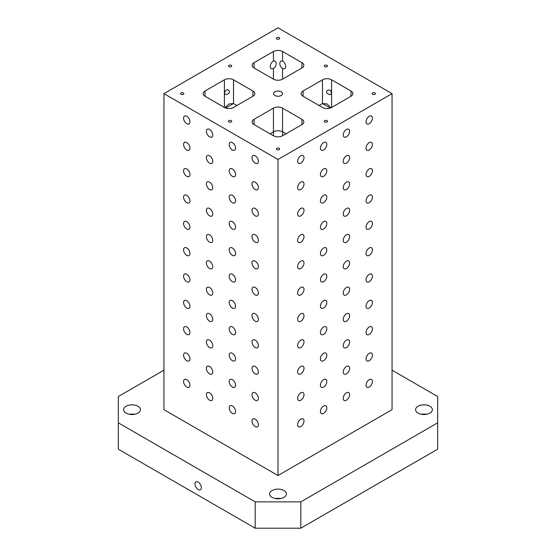 <?xml version="1.0" encoding="UTF-8"?>
<svg xmlns="http://www.w3.org/2000/svg" width="556" height="556" viewBox="0 0 556 556"><rect width="100%" height="100%" fill="white"/><g stroke="black" fill="none" stroke-linecap="round" stroke-linejoin="round"><path stroke-width="0.83" d="M282.559 68.36A4.518 2.606 -120 0 0 284.818 68.583A4.518 2.606 -120 0 0 285.513 64.962A4.518 2.606 -120 0 0 282.559 60.986L282.559 51.499A6.45 3.725 0 0 0 273.441 51.499L254.05 62.696A6.45 3.725 0 0 0 252.16 65.33A6.45 3.725 0 0 0 254.05 67.964L273.441 79.154A6.45 3.725 0 0 0 282.559 79.154L282.559 68.36C278.91 66.47 278.91 60.187 282.559 60.986M350.989 91.01L331.598 79.814A6.45 3.725 0 0 0 322.473 79.814L303.089 91.01A6.45 3.725 0 0 0 301.199 93.644A6.45 3.725 0 0 0 303.089 96.278L322.473 107.468A6.45 3.725 0 0 0 331.598 107.468L350.989 96.278A6.45 3.725 0 0 0 352.879 93.644A6.45 3.725 0 0 0 350.989 91.01L350.989 96.278M282.559 79.154L301.95 67.964A6.45 3.725 0 0 0 303.84 65.33A6.45 3.725 0 0 0 301.95 62.696L282.559 51.499M258.387 161.323A4.518 2.606 60 0 1 257.449 163.394A4.518 2.606 60 0 1 252.931 160.788A4.518 2.606 60 0 1 252.931 155.569A4.518 2.606 60 0 1 256.413 156.785A4.518 2.606 60 0 1 258.387 161.323M225.027 107.788L228.961 103.972L233.527 103.52L233.527 79.814A6.45 3.725 0 0 0 224.402 79.814L205.011 91.01A6.45 3.725 0 0 0 203.121 93.644A6.45 3.725 0 0 0 205.011 96.278L224.402 107.468A6.45 3.725 0 0 0 233.527 107.468L252.91 96.278A6.45 3.725 0 0 0 254.801 93.644A6.45 3.725 0 0 0 252.91 91.01L252.91 96.278M254.05 124.586L273.441 135.782A6.45 3.725 0 0 0 282.559 135.782L301.95 124.586A6.45 3.725 0 0 0 303.84 121.952A6.45 3.725 0 0 0 301.95 119.318L282.559 108.128A6.45 3.725 0 0 0 273.441 108.128L254.05 119.318A6.45 3.725 0 0 0 252.16 121.952A6.45 3.725 0 0 0 254.05 124.586L254.05 119.318M273.441 60.986C277.09 60.187 277.09 66.47 273.441 68.36A4.518 2.606 120 0 1 271.182 68.583A4.518 2.606 120 0 1 270.487 64.962A4.518 2.606 120 0 1 273.441 60.986L273.441 51.499M274.81 91.796A4.518 2.606 180 0 1 279.731 91.233A4.518 2.606 180 0 1 282.517 93.644A4.518 2.606 180 0 1 278 96.251A4.518 2.606 180 0 1 273.482 93.644A4.518 2.606 180 0 1 274.81 91.796M276.86 37.676A1.612 0.931 180 0 1 278.619 37.474A1.612 0.931 180 0 1 279.612 38.336A1.612 0.931 180 0 1 278 39.267A1.612 0.931 180 0 1 276.388 38.336A1.612 0.931 180 0 1 276.86 37.676M228.961 120.638A1.612 0.931 180 0 1 230.719 120.437A1.612 0.931 180 0 1 231.713 121.291A1.612 0.931 180 0 1 230.101 122.223A1.612 0.931 180 0 1 228.488 121.291A1.612 0.931 180 0 1 228.961 120.638M181.061 92.984A1.612 0.931 180 0 1 182.82 92.782A1.612 0.931 180 0 1 183.821 93.644A1.612 0.931 180 0 1 182.208 94.576A1.612 0.931 180 0 1 180.589 93.644A1.612 0.931 180 0 1 181.061 92.984M276.86 148.292A1.612 0.931 180 0 1 278.619 148.091A1.612 0.931 180 0 1 279.612 148.945A1.612 0.931 180 0 1 278 149.877A1.612 0.931 180 0 1 276.388 148.945A1.612 0.931 180 0 1 276.86 148.292M324.76 120.638A1.612 0.931 180 0 1 326.518 120.437A1.612 0.931 180 0 1 327.512 121.291A1.612 0.931 180 0 1 325.899 122.223A1.612 0.931 180 0 1 324.287 121.291A1.612 0.931 180 0 1 324.76 120.638M372.652 92.984A1.612 0.931 180 0 1 374.41 92.782A1.612 0.931 180 0 1 375.411 93.644A1.612 0.931 180 0 1 373.792 94.576A1.612 0.931 180 0 1 372.179 93.644A1.612 0.931 180 0 1 372.652 92.984M324.76 65.33A1.612 0.931 180 0 1 326.518 65.128A1.612 0.931 180 0 1 327.512 65.99A1.612 0.931 180 0 1 325.899 66.922A1.612 0.931 180 0 1 324.287 65.99A1.612 0.931 180 0 1 324.76 65.33M228.961 65.33A1.612 0.931 180 0 1 230.719 65.128A1.612 0.931 180 0 1 231.713 65.99A1.612 0.931 180 0 1 230.101 66.922A1.612 0.931 180 0 1 228.488 65.99A1.612 0.931 180 0 1 228.961 65.33M198.172 489.488A4.518 2.606 60 0 1 195.219 485.506A4.518 2.606 60 0 1 195.914 481.885A4.518 2.606 60 0 1 200.431 484.491A4.518 2.606 60 0 1 200.431 489.711A4.518 2.606 60 0 1 198.172 489.488M134.594 414.296A8.389 4.844 0 0 0 129.458 414.296M126.094 406.262A8.389 4.844 180 0 1 135.233 405.213A8.389 4.844 180 0 1 140.411 409.682A8.389 4.844 180 0 1 132.029 414.526A8.389 4.844 180 0 1 123.64 409.682A8.389 4.844 180 0 1 126.094 406.262M280.571 498.572A8.389 4.844 0 0 0 275.428 498.572M272.072 490.538A8.389 4.844 180 0 1 281.211 489.488A8.389 4.844 180 0 1 286.389 493.964A8.389 4.844 180 0 1 278 498.801A8.389 4.844 180 0 1 269.611 493.964A8.389 4.844 180 0 1 272.072 490.538M426.542 414.296A8.389 4.844 0 0 0 421.406 414.296M418.042 406.262A8.389 4.844 180 0 1 427.182 405.213A8.389 4.844 180 0 1 432.359 409.682A8.389 4.844 180 0 1 423.971 414.526A8.389 4.844 180 0 1 415.589 409.682A8.389 4.844 180 0 1 418.042 406.262M330.973 107.788L327.039 103.972L322.473 103.52L319.054 105.494M282.559 135.782L282.559 131.828A6.45 3.725 0 0 0 273.441 131.828L270.014 133.808M282.559 108.128L282.559 131.828L285.986 133.808M225.687 108.045L233.527 103.52L236.946 105.494M233.527 79.814L252.91 91.01M392.043 93.644L278 27.8L163.957 93.644L278 159.482L392.043 93.644L392.043 409.682L278 475.526L163.957 409.682L163.957 93.644M163.957 370.178L118.345 396.518L118.345 422.852L255.19 501.866L300.81 501.866L437.655 422.852L437.655 396.518L392.043 370.178M372.43 118.136A4.518 2.606 -60 0 1 370.456 122.681A4.518 2.606 -60 0 1 366.974 123.891A4.518 2.606 -60 0 1 366.974 118.671A4.518 2.606 -60 0 1 371.491 116.065A4.518 2.606 -60 0 1 372.43 118.136M372.43 144.47A4.518 2.606 -60 0 1 370.456 149.015A4.518 2.606 -60 0 1 366.974 150.224A4.518 2.606 -60 0 1 366.974 145.012A4.518 2.606 -60 0 1 371.491 142.405A4.518 2.606 -60 0 1 372.43 144.47M372.43 170.81A4.518 2.606 -60 0 1 370.456 175.355A4.518 2.606 -60 0 1 366.974 176.565A4.518 2.606 -60 0 1 366.974 171.345A4.518 2.606 -60 0 1 371.491 168.739A4.518 2.606 -60 0 1 372.43 170.81M372.43 197.144A4.518 2.606 -60 0 1 370.456 201.689A4.518 2.606 -60 0 1 366.974 202.898A4.518 2.606 -60 0 1 366.974 197.686A4.518 2.606 -60 0 1 371.491 195.08A4.518 2.606 -60 0 1 372.43 197.144M372.43 223.484A4.518 2.606 -60 0 1 370.456 228.03A4.518 2.606 -60 0 1 366.974 229.239A4.518 2.606 -60 0 1 366.974 224.019A4.518 2.606 -60 0 1 371.491 221.413A4.518 2.606 -60 0 1 372.43 223.484M372.43 249.818A4.518 2.606 -60 0 1 370.456 254.363A4.518 2.606 -60 0 1 366.974 255.572A4.518 2.606 -60 0 1 366.974 250.36A4.518 2.606 -60 0 1 371.491 247.754A4.518 2.606 -60 0 1 372.43 249.818M372.43 276.158A4.518 2.606 -60 0 1 370.456 280.704A4.518 2.606 -60 0 1 366.974 281.913A4.518 2.606 -60 0 1 366.974 276.693A4.518 2.606 -60 0 1 371.491 274.087A4.518 2.606 -60 0 1 372.43 276.158M372.43 302.492A4.518 2.606 -60 0 1 370.456 307.037A4.518 2.606 -60 0 1 366.974 308.246A4.518 2.606 -60 0 1 366.974 303.034A4.518 2.606 -60 0 1 371.491 300.428A4.518 2.606 -60 0 1 372.43 302.492M372.43 328.832A4.518 2.606 -60 0 1 370.456 333.378A4.518 2.606 -60 0 1 366.974 334.587A4.518 2.606 -60 0 1 366.974 329.367A4.518 2.606 -60 0 1 371.491 326.761A4.518 2.606 -60 0 1 372.43 328.832M372.43 355.166A4.518 2.606 -60 0 1 370.456 359.711A4.518 2.606 -60 0 1 366.974 360.92A4.518 2.606 -60 0 1 366.974 355.708A4.518 2.606 -60 0 1 371.491 353.102A4.518 2.606 -60 0 1 372.43 355.166M372.43 381.506A4.518 2.606 -60 0 1 370.456 386.052A4.518 2.606 -60 0 1 366.974 387.261A4.518 2.606 -60 0 1 366.974 382.041A4.518 2.606 -60 0 1 371.491 379.435A4.518 2.606 -60 0 1 372.43 381.506M349.62 131.306A4.518 2.606 -60 0 1 347.646 135.845A4.518 2.606 -60 0 1 344.164 137.054A4.518 2.606 -60 0 1 344.164 131.841A4.518 2.606 -60 0 1 348.681 129.235A4.518 2.606 -60 0 1 349.62 131.306M349.62 157.64A4.518 2.606 -60 0 1 347.646 162.185A4.518 2.606 -60 0 1 344.164 163.394A4.518 2.606 -60 0 1 344.164 158.182A4.518 2.606 -60 0 1 348.681 155.576A4.518 2.606 -60 0 1 349.62 157.64M349.62 183.973A4.518 2.606 -60 0 1 347.646 188.519A4.518 2.606 -60 0 1 344.164 189.728A4.518 2.606 -60 0 1 344.164 184.516A4.518 2.606 -60 0 1 348.681 181.909A4.518 2.606 -60 0 1 349.62 183.973M349.62 210.314A4.518 2.606 -60 0 1 347.646 214.859A4.518 2.606 -60 0 1 344.164 216.069A4.518 2.606 -60 0 1 344.164 210.856A4.518 2.606 -60 0 1 348.681 208.25A4.518 2.606 -60 0 1 349.62 210.314M349.62 236.647A4.518 2.606 -60 0 1 347.646 241.193A4.518 2.606 -60 0 1 344.164 242.402A4.518 2.606 -60 0 1 344.164 237.19A4.518 2.606 -60 0 1 348.681 234.583A4.518 2.606 -60 0 1 349.62 236.647M349.62 262.988A4.518 2.606 -60 0 1 347.646 267.533A4.518 2.606 -60 0 1 344.164 268.743A4.518 2.606 -60 0 1 344.164 263.53A4.518 2.606 -60 0 1 348.681 260.924A4.518 2.606 -60 0 1 349.62 262.988M349.62 289.322A4.518 2.606 -60 0 1 347.646 293.867A4.518 2.606 -60 0 1 344.164 295.076A4.518 2.606 -60 0 1 344.164 289.864A4.518 2.606 -60 0 1 348.681 287.257A4.518 2.606 -60 0 1 349.62 289.322M349.62 315.662A4.518 2.606 -60 0 1 347.646 320.207A4.518 2.606 -60 0 1 344.164 321.417A4.518 2.606 -60 0 1 344.164 316.204A4.518 2.606 -60 0 1 348.681 313.591A4.518 2.606 -60 0 1 349.62 315.662M349.62 341.996A4.518 2.606 -60 0 1 347.646 346.541A4.518 2.606 -60 0 1 344.164 347.75A4.518 2.606 -60 0 1 344.164 342.538A4.518 2.606 -60 0 1 348.681 339.931A4.518 2.606 -60 0 1 349.62 341.996M349.62 368.336A4.518 2.606 -60 0 1 347.646 372.881A4.518 2.606 -60 0 1 344.164 374.091A4.518 2.606 -60 0 1 344.164 368.878A4.518 2.606 -60 0 1 348.681 366.265A4.518 2.606 -60 0 1 349.62 368.336M349.62 394.67A4.518 2.606 -60 0 1 347.646 399.215A4.518 2.606 -60 0 1 344.164 400.424A4.518 2.606 -60 0 1 344.164 395.212A4.518 2.606 -60 0 1 348.681 392.605A4.518 2.606 -60 0 1 349.62 394.67M326.81 144.47A4.518 2.606 -60 0 1 324.836 149.015A4.518 2.606 -60 0 1 321.361 150.224A4.518 2.606 -60 0 1 321.361 145.012A4.518 2.606 -60 0 1 325.872 142.405A4.518 2.606 -60 0 1 326.81 144.47M326.81 170.81A4.518 2.606 -60 0 1 324.836 175.355A4.518 2.606 -60 0 1 321.361 176.565A4.518 2.606 -60 0 1 321.361 171.345A4.518 2.606 -60 0 1 325.872 168.739A4.518 2.606 -60 0 1 326.81 170.81M326.81 197.144A4.518 2.606 -60 0 1 324.836 201.689A4.518 2.606 -60 0 1 321.361 202.898A4.518 2.606 -60 0 1 321.361 197.686A4.518 2.606 -60 0 1 325.872 195.08A4.518 2.606 -60 0 1 326.81 197.144M326.81 223.484A4.518 2.606 -60 0 1 324.836 228.03A4.518 2.606 -60 0 1 321.361 229.239A4.518 2.606 -60 0 1 321.361 224.019A4.518 2.606 -60 0 1 325.872 221.413A4.518 2.606 -60 0 1 326.81 223.484M326.81 249.818A4.518 2.606 -60 0 1 324.836 254.363A4.518 2.606 -60 0 1 321.361 255.572A4.518 2.606 -60 0 1 321.361 250.36A4.518 2.606 -60 0 1 325.872 247.754A4.518 2.606 -60 0 1 326.81 249.818M326.81 276.158A4.518 2.606 -60 0 1 324.836 280.704A4.518 2.606 -60 0 1 321.361 281.913A4.518 2.606 -60 0 1 321.361 276.693A4.518 2.606 -60 0 1 325.872 274.087A4.518 2.606 -60 0 1 326.81 276.158M326.81 302.492A4.518 2.606 -60 0 1 324.836 307.037A4.518 2.606 -60 0 1 321.361 308.246A4.518 2.606 -60 0 1 321.361 303.034A4.518 2.606 -60 0 1 325.872 300.428A4.518 2.606 -60 0 1 326.81 302.492M326.81 328.832A4.518 2.606 -60 0 1 324.836 333.378A4.518 2.606 -60 0 1 321.361 334.587A4.518 2.606 -60 0 1 321.361 329.367A4.518 2.606 -60 0 1 325.872 326.761A4.518 2.606 -60 0 1 326.81 328.832M326.81 355.166A4.518 2.606 -60 0 1 324.836 359.711A4.518 2.606 -60 0 1 321.361 360.92A4.518 2.606 -60 0 1 321.361 355.708A4.518 2.606 -60 0 1 325.872 353.102A4.518 2.606 -60 0 1 326.81 355.166M326.81 381.506A4.518 2.606 -60 0 1 324.836 386.052A4.518 2.606 -60 0 1 321.361 387.261A4.518 2.606 -60 0 1 321.361 382.041A4.518 2.606 -60 0 1 325.872 379.435A4.518 2.606 -60 0 1 326.81 381.506M326.81 407.84A4.518 2.606 -60 0 1 324.836 412.385A4.518 2.606 -60 0 1 321.361 413.594A4.518 2.606 -60 0 1 321.361 408.382A4.518 2.606 -60 0 1 325.872 405.776A4.518 2.606 -60 0 1 326.81 407.84M304 157.64A4.518 2.606 -60 0 1 302.033 162.185A4.518 2.606 -60 0 1 298.551 163.394A4.518 2.606 -60 0 1 298.551 158.182A4.518 2.606 -60 0 1 303.069 155.569A4.518 2.606 -60 0 1 304 157.64M304 183.973A4.518 2.606 -60 0 1 302.033 188.519A4.518 2.606 -60 0 1 298.551 189.728A4.518 2.606 -60 0 1 298.551 184.516A4.518 2.606 -60 0 1 303.069 181.909A4.518 2.606 -60 0 1 304 183.973M304 210.314A4.518 2.606 -60 0 1 302.033 214.859A4.518 2.606 -60 0 1 298.551 216.069A4.518 2.606 -60 0 1 298.551 210.856A4.518 2.606 -60 0 1 303.069 208.243A4.518 2.606 -60 0 1 304 210.314M304 236.647A4.518 2.606 -60 0 1 302.033 241.193A4.518 2.606 -60 0 1 298.551 242.402A4.518 2.606 -60 0 1 298.551 237.19A4.518 2.606 -60 0 1 303.069 234.583A4.518 2.606 -60 0 1 304 236.647M304 262.988A4.518 2.606 -60 0 1 302.033 267.533A4.518 2.606 -60 0 1 298.551 268.743A4.518 2.606 -60 0 1 298.551 263.53A4.518 2.606 -60 0 1 303.069 260.917A4.518 2.606 -60 0 1 304 262.988M304 289.322A4.518 2.606 -60 0 1 302.033 293.867A4.518 2.606 -60 0 1 298.551 295.076A4.518 2.606 -60 0 1 298.551 289.864A4.518 2.606 -60 0 1 303.069 287.257A4.518 2.606 -60 0 1 304 289.322M304 315.662A4.518 2.606 -60 0 1 302.033 320.207A4.518 2.606 -60 0 1 298.551 321.417A4.518 2.606 -60 0 1 298.551 316.204A4.518 2.606 -60 0 1 303.069 313.591A4.518 2.606 -60 0 1 304 315.662M304 341.996A4.518 2.606 -60 0 1 302.033 346.541A4.518 2.606 -60 0 1 298.551 347.75A4.518 2.606 -60 0 1 298.551 342.538A4.518 2.606 -60 0 1 303.069 339.931A4.518 2.606 -60 0 1 304 341.996M304 368.336A4.518 2.606 -60 0 1 302.033 372.881A4.518 2.606 -60 0 1 298.551 374.091A4.518 2.606 -60 0 1 298.551 368.878A4.518 2.606 -60 0 1 303.069 366.265A4.518 2.606 -60 0 1 304 368.336M304 394.67A4.518 2.606 -60 0 1 302.033 399.215A4.518 2.606 -60 0 1 298.551 400.424A4.518 2.606 -60 0 1 298.551 395.212A4.518 2.606 -60 0 1 303.069 392.605A4.518 2.606 -60 0 1 304 394.67M304 421.01A4.518 2.606 -60 0 1 302.033 425.555A4.518 2.606 -60 0 1 298.551 426.765A4.518 2.606 -60 0 1 298.551 421.552A4.518 2.606 -60 0 1 303.069 418.939A4.518 2.606 -60 0 1 304 421.01M278 159.482L278 475.526M258.387 187.664A4.518 2.606 60 0 1 257.449 189.728A4.518 2.606 60 0 1 252.931 187.122A4.518 2.606 60 0 1 252.931 181.909A4.518 2.606 60 0 1 256.413 183.119A4.518 2.606 60 0 1 258.387 187.664M258.387 213.997A4.518 2.606 60 0 1 257.449 216.069A4.518 2.606 60 0 1 252.931 213.462A4.518 2.606 60 0 1 252.931 208.243A4.518 2.606 60 0 1 256.413 209.459A4.518 2.606 60 0 1 258.387 213.997M258.387 240.338A4.518 2.606 60 0 1 257.449 242.402A4.518 2.606 60 0 1 252.931 239.796A4.518 2.606 60 0 1 252.931 234.583A4.518 2.606 60 0 1 256.413 235.793A4.518 2.606 60 0 1 258.387 240.338M258.387 266.671A4.518 2.606 60 0 1 257.449 268.743A4.518 2.606 60 0 1 252.931 266.136A4.518 2.606 60 0 1 252.931 260.917A4.518 2.606 60 0 1 256.413 262.133A4.518 2.606 60 0 1 258.387 266.671M258.387 293.012A4.518 2.606 60 0 1 257.449 295.076A4.518 2.606 60 0 1 252.931 292.47A4.518 2.606 60 0 1 252.931 287.257A4.518 2.606 60 0 1 256.413 288.467A4.518 2.606 60 0 1 258.387 293.012M258.387 319.346A4.518 2.606 60 0 1 257.449 321.417A4.518 2.606 60 0 1 252.931 318.81A4.518 2.606 60 0 1 252.931 313.591A4.518 2.606 60 0 1 256.413 314.807A4.518 2.606 60 0 1 258.387 319.346M258.387 345.686A4.518 2.606 60 0 1 257.449 347.75A4.518 2.606 60 0 1 252.931 345.144A4.518 2.606 60 0 1 252.931 339.931A4.518 2.606 60 0 1 256.413 341.141A4.518 2.606 60 0 1 258.387 345.686M258.387 372.02A4.518 2.606 60 0 1 257.449 374.091A4.518 2.606 60 0 1 252.931 371.484A4.518 2.606 60 0 1 252.931 366.265A4.518 2.606 60 0 1 256.413 367.481A4.518 2.606 60 0 1 258.387 372.02M258.387 398.36A4.518 2.606 60 0 1 257.449 400.424A4.518 2.606 60 0 1 252.931 397.818A4.518 2.606 60 0 1 252.931 392.605A4.518 2.606 60 0 1 256.413 393.815A4.518 2.606 60 0 1 258.387 398.36M258.387 424.694A4.518 2.606 60 0 1 257.449 426.765A4.518 2.606 60 0 1 252.931 424.158A4.518 2.606 60 0 1 252.931 418.939A4.518 2.606 60 0 1 256.413 420.148A4.518 2.606 60 0 1 258.387 424.694M235.577 148.16A4.518 2.606 60 0 1 234.639 150.224A4.518 2.606 60 0 1 230.128 147.618A4.518 2.606 60 0 1 230.128 142.405A4.518 2.606 60 0 1 233.603 143.615A4.518 2.606 60 0 1 235.577 148.16M235.577 174.494A4.518 2.606 60 0 1 234.639 176.565A4.518 2.606 60 0 1 230.128 173.958A4.518 2.606 60 0 1 230.128 168.739A4.518 2.606 60 0 1 233.603 169.948A4.518 2.606 60 0 1 235.577 174.494M235.577 200.834A4.518 2.606 60 0 1 234.639 202.898A4.518 2.606 60 0 1 230.128 200.292A4.518 2.606 60 0 1 230.128 195.08A4.518 2.606 60 0 1 233.603 196.289A4.518 2.606 60 0 1 235.577 200.834M235.577 227.168A4.518 2.606 60 0 1 234.639 229.239A4.518 2.606 60 0 1 230.128 226.633A4.518 2.606 60 0 1 230.128 221.413A4.518 2.606 60 0 1 233.603 222.622A4.518 2.606 60 0 1 235.577 227.168M235.577 253.508A4.518 2.606 60 0 1 234.639 255.572A4.518 2.606 60 0 1 230.128 252.966A4.518 2.606 60 0 1 230.128 247.754A4.518 2.606 60 0 1 233.603 248.963A4.518 2.606 60 0 1 235.577 253.508M235.577 279.842A4.518 2.606 60 0 1 234.639 281.913A4.518 2.606 60 0 1 230.128 279.307A4.518 2.606 60 0 1 230.128 274.087A4.518 2.606 60 0 1 233.603 275.296A4.518 2.606 60 0 1 235.577 279.842M235.577 306.182A4.518 2.606 60 0 1 234.639 308.246A4.518 2.606 60 0 1 230.128 305.64A4.518 2.606 60 0 1 230.128 300.428A4.518 2.606 60 0 1 233.603 301.637A4.518 2.606 60 0 1 235.577 306.182M235.577 332.516A4.518 2.606 60 0 1 234.639 334.587A4.518 2.606 60 0 1 230.128 331.974A4.518 2.606 60 0 1 230.128 326.761A4.518 2.606 60 0 1 233.603 327.97A4.518 2.606 60 0 1 235.577 332.516M235.577 358.856A4.518 2.606 60 0 1 234.639 360.92A4.518 2.606 60 0 1 230.128 358.314A4.518 2.606 60 0 1 230.128 353.102A4.518 2.606 60 0 1 233.603 354.311A4.518 2.606 60 0 1 235.577 358.856M235.577 385.19A4.518 2.606 60 0 1 234.639 387.261A4.518 2.606 60 0 1 230.128 384.648A4.518 2.606 60 0 1 230.128 379.435A4.518 2.606 60 0 1 233.603 380.645A4.518 2.606 60 0 1 235.577 385.19M235.577 411.53A4.518 2.606 60 0 1 234.639 413.594A4.518 2.606 60 0 1 230.128 410.988A4.518 2.606 60 0 1 230.128 405.776A4.518 2.606 60 0 1 233.603 406.985A4.518 2.606 60 0 1 235.577 411.53M212.767 134.99A4.518 2.606 60 0 1 211.836 137.054A4.518 2.606 60 0 1 207.319 134.448A4.518 2.606 60 0 1 207.319 129.235A4.518 2.606 60 0 1 210.793 130.445A4.518 2.606 60 0 1 212.767 134.99M212.767 161.33A4.518 2.606 60 0 1 211.836 163.394A4.518 2.606 60 0 1 207.319 160.788A4.518 2.606 60 0 1 207.319 155.576A4.518 2.606 60 0 1 210.793 156.785A4.518 2.606 60 0 1 212.767 161.33M212.767 187.664A4.518 2.606 60 0 1 211.836 189.728A4.518 2.606 60 0 1 207.319 187.122A4.518 2.606 60 0 1 207.319 181.909A4.518 2.606 60 0 1 210.793 183.119A4.518 2.606 60 0 1 212.767 187.664M212.767 214.004A4.518 2.606 60 0 1 211.836 216.069A4.518 2.606 60 0 1 207.319 213.462A4.518 2.606 60 0 1 207.319 208.25A4.518 2.606 60 0 1 210.793 209.459A4.518 2.606 60 0 1 212.767 214.004M212.767 240.338A4.518 2.606 60 0 1 211.836 242.402A4.518 2.606 60 0 1 207.319 239.796A4.518 2.606 60 0 1 207.319 234.583A4.518 2.606 60 0 1 210.793 235.793A4.518 2.606 60 0 1 212.767 240.338M212.767 266.671A4.518 2.606 60 0 1 211.836 268.743A4.518 2.606 60 0 1 207.319 266.136A4.518 2.606 60 0 1 207.319 260.924A4.518 2.606 60 0 1 210.793 262.133A4.518 2.606 60 0 1 212.767 266.671M212.767 293.012A4.518 2.606 60 0 1 211.836 295.076A4.518 2.606 60 0 1 207.319 292.47A4.518 2.606 60 0 1 207.319 287.257A4.518 2.606 60 0 1 210.793 288.467A4.518 2.606 60 0 1 212.767 293.012M212.767 319.346A4.518 2.606 60 0 1 211.836 321.417A4.518 2.606 60 0 1 207.319 318.81A4.518 2.606 60 0 1 207.319 313.591A4.518 2.606 60 0 1 210.793 314.807A4.518 2.606 60 0 1 212.767 319.346M212.767 345.686A4.518 2.606 60 0 1 211.836 347.75A4.518 2.606 60 0 1 207.319 345.144A4.518 2.606 60 0 1 207.319 339.931A4.518 2.606 60 0 1 210.793 341.141A4.518 2.606 60 0 1 212.767 345.686M212.767 372.02A4.518 2.606 60 0 1 211.836 374.091A4.518 2.606 60 0 1 207.319 371.484A4.518 2.606 60 0 1 207.319 366.265A4.518 2.606 60 0 1 210.793 367.481A4.518 2.606 60 0 1 212.767 372.02M212.767 398.36A4.518 2.606 60 0 1 211.836 400.424A4.518 2.606 60 0 1 207.319 397.818A4.518 2.606 60 0 1 207.319 392.605A4.518 2.606 60 0 1 210.793 393.815A4.518 2.606 60 0 1 212.767 398.36M189.957 121.82A4.518 2.606 60 0 1 189.026 123.891A4.518 2.606 60 0 1 184.509 121.284A4.518 2.606 60 0 1 184.509 116.065A4.518 2.606 60 0 1 187.991 117.274A4.518 2.606 60 0 1 189.957 121.82M189.957 148.16A4.518 2.606 60 0 1 189.026 150.224A4.518 2.606 60 0 1 184.509 147.618A4.518 2.606 60 0 1 184.509 142.405A4.518 2.606 60 0 1 187.991 143.615A4.518 2.606 60 0 1 189.957 148.16M189.957 174.494A4.518 2.606 60 0 1 189.026 176.565A4.518 2.606 60 0 1 184.509 173.958A4.518 2.606 60 0 1 184.509 168.739A4.518 2.606 60 0 1 187.991 169.948A4.518 2.606 60 0 1 189.957 174.494M189.957 200.834A4.518 2.606 60 0 1 189.026 202.898A4.518 2.606 60 0 1 184.509 200.292A4.518 2.606 60 0 1 184.509 195.08A4.518 2.606 60 0 1 187.991 196.289A4.518 2.606 60 0 1 189.957 200.834M189.957 227.168A4.518 2.606 60 0 1 189.026 229.239A4.518 2.606 60 0 1 184.509 226.633A4.518 2.606 60 0 1 184.509 221.413A4.518 2.606 60 0 1 187.991 222.622A4.518 2.606 60 0 1 189.957 227.168M189.957 253.508A4.518 2.606 60 0 1 189.026 255.572A4.518 2.606 60 0 1 184.509 252.966A4.518 2.606 60 0 1 184.509 247.754A4.518 2.606 60 0 1 187.991 248.963A4.518 2.606 60 0 1 189.957 253.508M189.957 279.842A4.518 2.606 60 0 1 189.026 281.913A4.518 2.606 60 0 1 184.509 279.307A4.518 2.606 60 0 1 184.509 274.087A4.518 2.606 60 0 1 187.991 275.296A4.518 2.606 60 0 1 189.957 279.842M189.957 306.182A4.518 2.606 60 0 1 189.026 308.246A4.518 2.606 60 0 1 184.509 305.64A4.518 2.606 60 0 1 184.509 300.428A4.518 2.606 60 0 1 187.991 301.637A4.518 2.606 60 0 1 189.957 306.182M189.957 332.516A4.518 2.606 60 0 1 189.026 334.587A4.518 2.606 60 0 1 184.509 331.981A4.518 2.606 60 0 1 184.509 326.761A4.518 2.606 60 0 1 187.991 327.97A4.518 2.606 60 0 1 189.957 332.516M189.957 358.856A4.518 2.606 60 0 1 189.026 360.92A4.518 2.606 60 0 1 184.509 358.314A4.518 2.606 60 0 1 184.509 353.102A4.518 2.606 60 0 1 187.991 354.311A4.518 2.606 60 0 1 189.957 358.856M189.957 385.19A4.518 2.606 60 0 1 189.026 387.261A4.518 2.606 60 0 1 184.509 384.655A4.518 2.606 60 0 1 184.509 379.435A4.518 2.606 60 0 1 187.991 380.645A4.518 2.606 60 0 1 189.957 385.19M118.345 422.852L118.345 449.192L255.19 528.2L300.81 528.2L437.655 449.192L437.655 422.852M300.81 501.866L300.81 528.2M255.19 528.2L255.19 501.866M331.355 92.852C331.432 94.131 330.82 94.68 329.513 94.499C326.706 93.575 325.927 92.296 327.185 90.67C329.562 89.294 330.952 90.016 331.355 92.852M229.364 91.177C229.718 92.664 228.759 93.769 226.487 94.499C222.08 95.166 226.327 86.527 229.364 91.177M331.598 79.814L331.598 107.468M330.313 108.045L322.473 103.52L322.473 79.814M301.95 67.964L301.95 62.696M273.441 135.782L273.441 108.128M273.441 79.154L273.441 68.36M303.089 91.01L303.089 96.278M301.95 124.586L301.95 119.318M205.011 96.278L205.011 91.01M254.05 62.696L254.05 67.964M224.402 107.468L224.402 79.814"/></g></svg>
